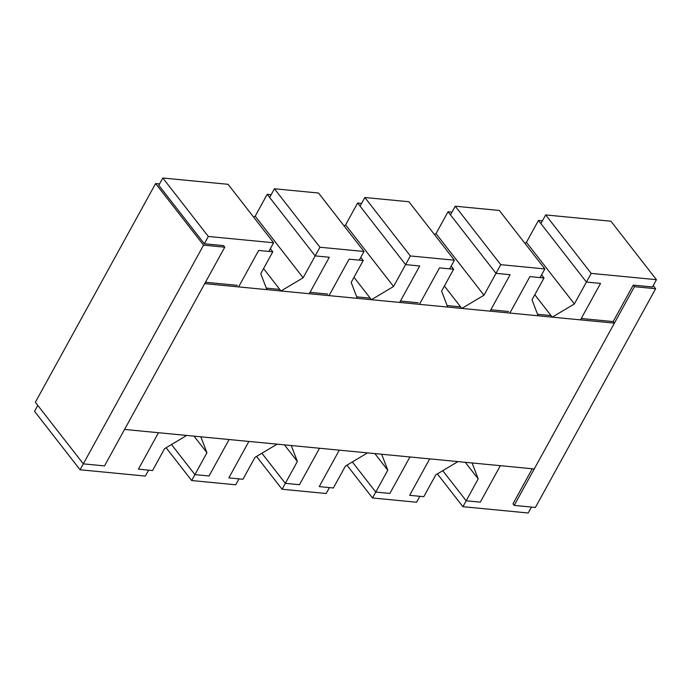 <?xml version="1.0" encoding="UTF-8"?>
<svg xmlns="http://www.w3.org/2000/svg" width="691" height="691" viewBox="0 0 691 691"><rect width="100%" height="100%" fill="white"/><g stroke="black" fill="none" stroke-linecap="round" stroke-linejoin="round"><path stroke-width="1.04" d="M437.377 473.888L462.918 506.693L528.192 512.99L531.439 507.073M442.741 470.683L466.175 500.776L462.918 506.693M346.96 465.173L372.501 497.978L416.578 502.227L419.834 496.311M352.324 461.968L375.757 492.061L389.879 493.426L409.927 456.967L381.665 454.246L387.781 470.191L372.501 497.978M256.542 456.449L282.092 489.254L326.169 493.504L329.417 487.596M261.906 453.253L285.34 483.346L299.471 484.702L319.51 448.252L291.257 445.522L297.363 461.467L282.092 489.254M166.125 447.733L191.675 480.539L235.752 484.788L239 478.872M171.489 444.529L194.922 474.622L209.053 475.987L229.092 439.528L200.839 436.807L206.946 452.752L191.675 480.539M37.798 405.41L34.55 411.318L80.07 469.776L145.335 476.073L148.591 470.156M159.561 183.927L155.605 183.547L35.362 402.274L83.317 463.86L80.07 469.776M162.808 178.01L228.082 184.307L273.601 242.766L208.328 236.469L162.808 178.01L158.8 185.309L204.32 243.759L223.539 245.616L224.756 247.179L203.569 245.141L83.317 463.86L104.514 465.907L224.756 247.179M208.328 236.469L204.32 243.759M268.834 251.429L273.601 242.766M279.786 289.425L266.294 288.121L279.786 289.425M269.654 197.445L274.422 188.773L319.933 247.231L303.15 277.773L281.004 290.989L309.257 293.718L329.296 257.259L315.174 255.895L267.21 194.309L271.166 194.689M274.422 188.773L318.499 193.022L364.01 251.481L319.933 247.231M359.251 260.144L364.01 251.481M370.195 298.141L356.711 296.845L370.195 298.141M360.071 206.16L364.831 197.496L410.35 255.946L393.559 286.489L371.421 299.713L399.674 302.433L419.713 265.975L405.582 264.618L357.627 203.024L361.583 203.404M364.831 197.496L408.908 201.746L454.428 260.196L410.35 255.946M449.66 268.868L454.428 260.196M460.612 306.856L447.129 305.56L460.612 306.856M450.48 214.884L455.248 206.212L500.768 264.67L483.976 295.204L461.83 308.428L490.092 311.149L510.131 274.698L496 273.334L448.044 211.748L452 212.128M455.248 206.212L499.325 210.461L544.845 268.92L500.768 264.67M540.077 277.583L544.845 268.92M551.029 315.58L537.546 314.275L551.029 315.58M540.898 223.599L545.665 214.927L591.185 273.386L574.394 303.928L552.247 317.143L580.5 319.873L600.539 283.414L586.417 282.049L538.453 220.464L542.409 220.844M545.665 214.927L610.93 221.224L656.45 279.682L591.185 273.386M581.261 318.491L613.185 321.574L633.232 285.115L652.442 286.972L656.45 279.682M633.232 285.115L634.45 286.687L514.208 505.406L512.981 503.843L532.269 468.766M204.717 283.638L124.553 429.448L534.247 468.956L614.411 323.138L204.717 283.638M205.469 282.256L237.402 285.34M310.017 292.336L327.819 294.055M400.426 301.06L418.228 302.77M490.843 309.775L508.645 311.494M613.185 321.574L614.411 323.138M653.202 285.59L655.638 288.726L634.45 286.687M514.208 505.406L535.395 507.453L655.638 288.726M253.623 217.112L255.186 216.179L267.21 194.309M281.004 290.989L263.565 268.592M303.15 277.773L255.186 216.179M206.946 452.752L194.024 436.151M344.04 225.827L345.604 224.895L357.627 203.024M371.421 299.713L353.982 277.316M393.559 286.489L345.604 224.895M297.363 461.467L284.442 444.866M434.458 234.551L436.021 233.618L448.044 211.748M461.83 308.428L444.391 286.031M483.976 295.204L436.021 233.618M387.781 470.191L374.85 453.59M524.875 243.267L526.43 242.334L538.453 220.464M552.247 317.143L534.808 294.746M574.394 303.928L526.43 242.334M478.198 478.906L466.175 500.776L480.297 502.141L500.336 465.682L472.083 462.961L478.198 478.906L465.268 462.305M409.659 495.326L423.79 496.691L435.814 474.821L457.96 461.597L429.698 458.876L409.659 495.326M541.589 274.828L544.033 277.963L529.911 276.607L509.863 313.058L538.125 315.778L532.01 299.842L544.033 277.963M367.543 452.881L339.29 450.161L319.242 486.611L333.373 487.976L345.396 466.105L367.543 452.881M451.18 266.113L453.616 269.248L439.493 267.883L419.454 304.342L447.708 307.063L441.592 291.118L453.616 269.248M277.126 444.166L248.872 441.437L228.833 477.896L242.956 479.252L254.979 457.382L277.126 444.166M360.762 257.397L363.207 260.533L349.076 259.168L329.037 295.618L357.29 298.348L351.183 282.403L363.207 260.533M186.708 435.442L158.455 432.721L138.416 469.172L152.547 470.536L164.57 448.666L186.708 435.442M270.345 248.674L272.79 251.809L258.659 250.453L238.62 286.903L266.873 289.633L260.766 273.688L272.79 251.809M155.605 183.547L203.569 245.141"/></g></svg>
